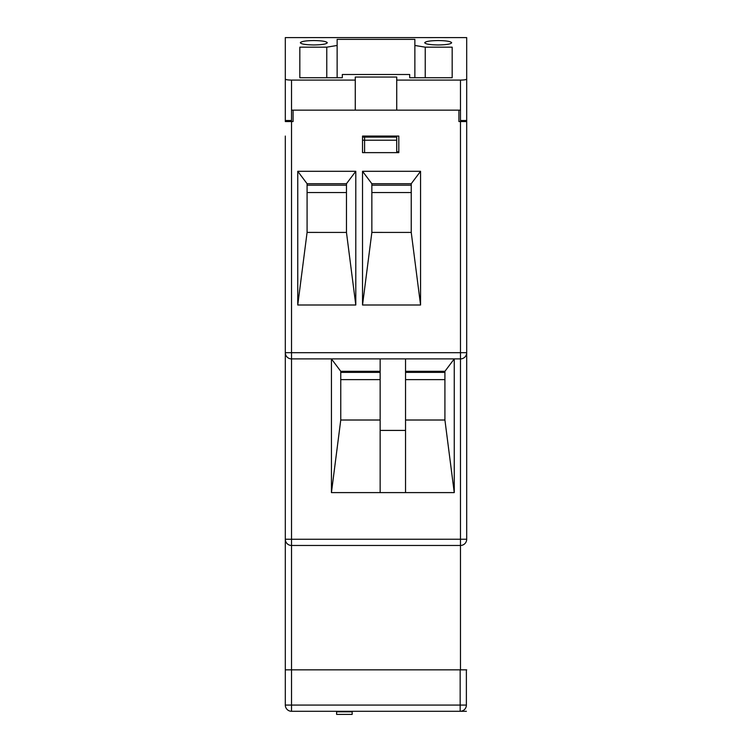 <?xml version="1.0" encoding="UTF-8"?>
<svg xmlns="http://www.w3.org/2000/svg" width="752" height="752" viewBox="0 0 752 752"><rect width="100%" height="100%" fill="white"/><g stroke="black" fill="none" stroke-linecap="round" stroke-linejoin="round"><path stroke-width="1.13" d="M285.309 152.647L285.309 539.24A6.223 6.223 0 0 0 291.532 545.463L291.532 669.835L285.309 669.835L285.309 705.075A6.223 6.223 90 0 0 291.532 711.289L291.532 705.075L460.158 705.075L460.158 669.835M291.532 711.289L466.381 711.289L460.158 711.289L460.158 705.075L466.381 705.075L466.381 669.835L466.381 705.075A6.223 6.223 90 0 1 460.158 711.289L291.532 711.289A6.223 6.223 90 0 1 285.309 705.075L285.309 136.065M380.145 379.628L340.759 379.628L380.145 379.628M371.855 192.55L411.241 192.55L371.855 192.55M364.598 152.618L364.598 140.21L396.727 140.21L396.727 136.065L396.727 137.099L362.53 137.099M285.309 110.149L285.309 121.551L291.532 121.551L285.309 121.551L291.532 121.551L285.309 121.551L285.309 79.054C285.704 79.693 287.781 80.032 291.532 80.097L291.532 120.517L285.309 120.517L285.309 110.149M466.691 79.073L466.691 120.517L460.468 120.517L460.468 80.097C464.219 80.032 466.296 79.693 466.691 79.073L466.691 37.6L285.309 37.6L285.309 79.073M285.309 120.517L285.309 89.422L285.309 120.517M291.532 80.097L355.273 80.097L355.273 77.042L396.727 77.042L396.727 110.149L460.468 110.149M460.468 80.097L396.727 80.097M438.19 44.96C446.359 44.829 450.843 44.095 451.661 42.751C450.843 41.416 446.359 40.683 438.19 40.552C430.022 40.683 425.529 41.416 424.711 42.751C425.529 44.095 430.022 44.829 438.19 44.96M313.819 44.96C321.978 44.829 326.471 44.095 327.289 42.751C326.471 41.416 321.978 40.683 313.819 40.552C305.65 40.683 301.157 41.416 300.339 42.751C301.157 44.095 305.65 44.829 313.819 44.96M326.772 77.719L326.772 47.169L299.822 47.169L299.822 77.719L342.32 77.719L342.32 74.495L409.69 74.495L409.69 77.719L452.178 77.719L452.178 47.169L425.237 47.169L425.237 77.719M326.772 47.169L337.131 45.468L337.131 77.719M414.869 77.719L414.869 39.358L337.131 39.358L337.131 45.468M414.869 45.468L425.237 47.169M299.822 77.719L299.822 47.169M342.32 77.719L342.32 74.495M409.69 77.719L409.69 74.495M452.178 77.719L452.178 47.169M362.53 140.21L364.598 140.21L364.598 136.065M355.273 80.097L355.273 110.149L291.532 110.149M444.921 372.372L405.544 372.372M380.145 372.372L340.759 372.372M411.241 185.189L371.855 185.189L411.241 185.189M346.465 185.189L307.079 185.189L346.465 185.189M396.727 140.21L396.727 151.819L398.804 151.819L398.804 136.065L398.804 152.647L362.53 152.647L362.53 136.065L398.804 136.065L398.804 152.618L362.53 152.618L362.53 136.065M336.614 711.806L336.614 714.4L352.162 714.4L352.162 711.806L336.614 711.806L336.614 711.289M352.162 711.289L352.162 711.806M396.219 358.901L454.255 358.901L454.255 492.598L331.435 492.598L331.435 358.901L380.145 358.901L380.145 430.417L405.544 430.417L405.544 358.901L389.47 358.901M466.691 121.551L460.468 121.551L466.691 121.551L460.468 121.551L466.691 121.551L466.691 120.517L466.691 539.24A6.223 6.223 0 0 1 460.468 545.463L291.532 545.463L291.532 539.25L466.691 539.24M293.083 110.149L458.917 110.149L458.917 121.551L460.468 121.551L460.468 352.688L291.532 352.688L291.532 121.551L293.083 121.551L293.083 110.149M420.565 305.002L362.53 305.002L362.53 171.306L420.565 171.306L420.565 305.002L411.241 232.424L371.855 232.424L362.53 305.002M355.79 305.002L297.754 305.002L297.754 171.306L355.79 171.306L355.79 305.002L346.465 232.424L307.079 232.424L297.754 305.002M285.309 352.679A6.223 6.223 0 0 0 291.532 358.901L291.532 352.688L285.309 352.679M285.309 705.075L291.532 705.075L291.532 669.835L460.468 669.835L460.468 358.901A6.223 6.223 0 0 0 466.691 352.679L460.468 352.688L460.468 358.901L291.532 358.901L291.532 539.25L285.309 539.24M466.691 669.835L460.468 669.835M405.544 430.417L405.544 492.598M380.145 492.598L380.145 430.417M380.145 420.03L340.759 420.03L331.435 492.598M340.759 420.001L380.145 420.001M340.759 420.03L340.759 371.309L380.145 371.309M331.435 358.901L340.759 371.309M454.255 492.598L444.921 420.03L405.544 420.03M444.921 420.001L405.544 420.001M405.544 371.309L444.921 371.309L444.921 420.03M454.255 358.901L444.921 371.309M405.544 379.628L444.921 379.628L405.544 379.628M297.754 171.306L307.079 183.714L346.465 183.714L346.465 232.424L307.079 232.406L307.079 183.714M355.79 171.306L346.465 183.714M346.465 192.55L307.079 192.55L346.465 192.55M371.855 232.424L371.855 183.714L411.241 183.714L411.241 232.424L371.855 232.406M362.53 171.306L371.855 183.714M420.565 171.306L411.241 183.714M398.804 151.819L398.804 136.065M460.468 358.901A6.223 6.223 0 0 0 466.691 352.679"/></g></svg>
